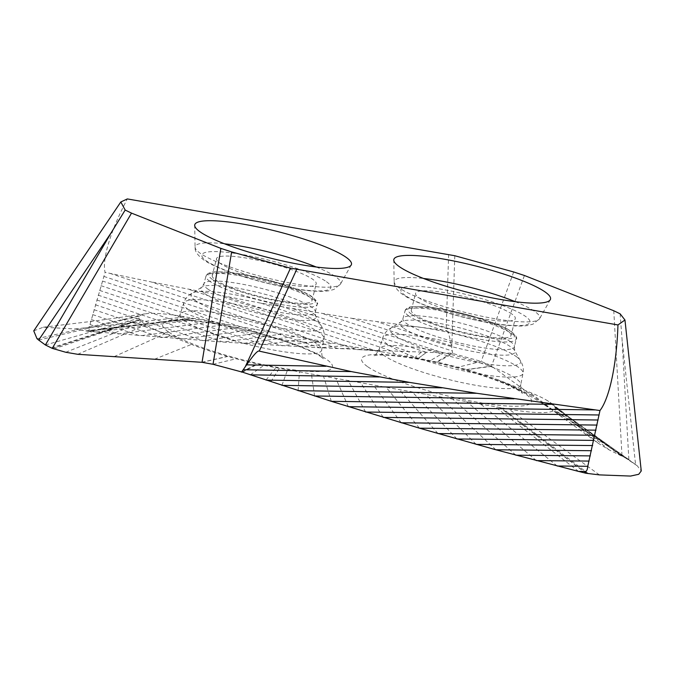 <?xml version="1.0" encoding="UTF-8"?>
<svg xmlns="http://www.w3.org/2000/svg" width="675" height="675" viewBox="0 0 675 675"><rect width="100%" height="100%" fill="white"/><g stroke="black" fill="none" stroke-linecap="round" stroke-linejoin="round"><path stroke-width="0.51" stroke-dasharray="3.38 2.53" d="M381.848 351.861L185.355 316.904A73.465 12.504 14.2 0 0 144.982 313.892A73.465 12.504 14.2 0 0 139.961 315.689A73.465 12.504 14.2 0 0 139.48 316.17A73.465 12.504 14.2 0 0 139.025 318.22A73.465 12.504 14.2 0 0 139.624 319.537A73.465 12.504 14.2 0 0 139.75 319.722A73.465 12.504 14.2 0 0 139.953 320.001A73.465 12.504 14.2 0 0 142.003 322.076A73.465 12.504 14.2 0 0 145.884 324.844A73.465 12.504 14.2 0 0 164.835 333.88L191.481 344.402A88.163 15.002 14.2 0 0 227.45 356.4A88.163 15.002 14.2 0 0 227.745 356.484A88.163 15.002 14.2 0 0 236.098 358.779A88.163 15.002 -165.8 0 0 253.741 363.15A88.163 15.002 14.2 0 0 256.964 363.876A88.163 15.002 14.2 0 0 257.766 364.053A88.163 15.002 14.2 0 0 263.9 365.361A88.163 15.002 14.2 0 0 275.839 367.656L508.798 409.101A73.465 12.504 14.2 0 0 554.183 410.324A73.465 12.504 14.2 0 0 554.673 409.843A73.465 12.504 14.2 0 0 555.12 407.793A73.465 12.504 14.2 0 0 554.529 406.477A73.465 12.504 14.2 0 0 554.403 406.291A73.465 12.504 14.2 0 0 554.2 406.012A73.465 12.504 14.2 0 0 552.158 403.937A73.465 12.504 14.2 0 0 551.846 403.675A73.465 12.504 14.2 0 0 548.277 401.169A73.465 12.504 14.2 0 0 529.318 392.124L502.664 381.611A88.222 15.019 14.2 0 0 495.256 378.802A88.222 15.019 14.2 0 0 466.746 369.622A88.222 15.019 14.2 0 0 466.442 369.537A88.222 15.019 14.2 0 0 458.089 367.242A88.222 15.019 -165.8 0 0 440.412 362.863A88.222 15.019 14.2 0 0 437.231 362.146A88.222 15.019 14.2 0 0 436.43 361.969A88.222 15.019 14.2 0 0 430.296 360.661A88.222 15.019 14.2 0 0 418.357 358.358L381.848 351.861C375.941 350.814 368.702 350.106 360.129 349.726L451.761 353.227L481.208 361.378L491.501 366.128L598.328 443.332L609.154 449.896L628.872 459.641L622.029 339.061L635.572 464.535L637.293 465.826L641.25 470.956M623.109 456.663L570.426 418.112L635.572 464.535L554.673 409.843M620.123 313.824L622.029 339.061M212.245 275.493A51.427 8.75 -165.8 0 0 215.646 280.007A51.427 8.75 14.2 0 0 270.321 299.017A51.427 8.75 14.2 0 0 311.96 300.721A51.427 8.75 14.2 0 0 308.551 296.198A51.427 8.75 -165.8 0 0 253.876 277.189A51.427 8.75 -165.8 0 0 212.245 275.493L216.506 258.643A51.427 8.75 14.2 0 0 219.907 263.166A51.427 8.75 14.2 0 0 274.582 282.175A51.427 8.75 14.2 0 0 316.221 283.88A51.427 8.75 14.2 0 0 312.812 279.357A51.427 8.75 14.2 0 0 258.137 260.348A51.427 8.75 14.2 0 0 216.506 258.643M511.886 314.052A51.427 8.75 14.2 0 0 457.22 295.043A51.427 8.75 14.2 0 0 415.581 293.338A51.427 8.75 14.2 0 0 418.989 297.861A51.427 8.75 14.2 0 0 473.664 316.87A51.427 8.75 14.2 0 0 515.295 318.575A51.427 8.75 14.2 0 0 511.886 314.052M511.034 335.416A51.427 8.75 -165.8 0 0 507.625 330.893A51.427 8.75 14.2 0 0 452.95 311.884A51.427 8.75 14.2 0 0 411.32 310.188A51.427 8.75 14.2 0 0 414.728 314.702A51.427 8.75 -165.8 0 0 469.395 333.712A51.427 8.75 -165.8 0 0 511.034 335.416L515.295 318.575M242.544 372.178L257.766 364.053M241.49 372.136L256.964 363.876M33.75 330.868L43.259 327.232L75.06 328.953L85.759 330.902L192.62 318.195M85.759 330.902L87.834 331.248L193.97 318.44M87.834 331.248L194.265 318.49M199.193 319.368L95.977 331.999L89.362 329.721L88.298 331.29L223.307 342.065L319.942 347.794L370.676 349.878M360.129 349.726L356.535 349.566L150.879 281.846L105.089 272.346C102.043 260.381 109.628 232.504 127.33 198.931M437.231 362.146L452.748 353.531L452.275 350.983L351.92 318.33L260.997 303.168L150.879 281.846M293.465 308.905L426.448 352.384L418.306 358.349M451.761 353.227L436.43 361.969M620.418 455.431L569.329 417.302L622.021 456.19L613.769 310.753M466.442 369.537L491.501 366.128L524.424 275.493M513.683 271.966L481.208 361.378L458.089 367.242M454.798 255.732L451.752 347.878L452.275 350.983M448.639 254.348L446.124 330.581C447.787 330.252 449.542 335.348 451.398 345.87L451.752 347.878M351.92 318.33L446.124 330.581M89.362 329.721C88.619 328.919 88.83 327.189 89.986 324.532L105.089 272.346M585.984 473.259L499.888 407.514M586.423 473.369L500.183 407.573M588.499 473.707L501.533 407.81M637.293 465.826L554.183 410.324M367.453 366.559A87.64 14.918 -165.8 0 1 415.538 358.417A87.64 14.918 -165.8 0 1 525.774 394.149A87.64 14.918 -165.8 0 1 477.689 402.283A87.64 14.918 -165.8 0 1 367.453 366.559M168.379 331.855A87.64 14.918 -165.8 0 1 216.464 323.722A87.64 14.918 -165.8 0 1 326.7 359.454A87.64 14.918 -165.8 0 1 278.615 367.588A87.64 14.918 -165.8 0 1 168.379 331.855M184.992 320.87A72.968 12.42 -165.8 0 1 180.191 314.348A72.968 12.42 -165.8 0 1 239.549 316.938A72.968 12.42 -165.8 0 1 316.811 343.837A72.968 12.42 -165.8 0 1 321.663 350.148A72.968 12.42 -165.8 0 1 262.887 347.903A72.968 12.42 -165.8 0 1 184.992 320.87M188.426 309.631A72.343 12.31 -165.8 0 1 183.668 303.168A72.343 12.31 -165.8 0 1 242.519 305.733A72.343 12.31 -165.8 0 1 319.115 332.412A72.343 12.31 -165.8 0 1 323.933 338.656A72.343 12.31 -165.8 0 1 265.655 336.437A72.343 12.31 -165.8 0 1 188.426 309.631M195.438 300.586A67.34 11.458 -165.8 0 1 192.822 292.79A67.34 11.458 -165.8 0 1 251.952 298.342A67.34 11.458 -165.8 0 1 317.081 321.781A67.34 11.458 -165.8 0 1 320.811 325.181A67.34 11.458 -165.8 0 1 273.375 326.776A67.34 11.458 -165.8 0 1 195.438 300.586M204.778 293.642A59.299 10.091 14.2 0 0 271.544 316.339A59.299 10.091 14.2 0 0 315.647 316.102A59.299 10.091 14.2 0 0 311.892 312.314A59.299 10.091 14.2 0 0 252.627 291.229A59.299 10.091 14.2 0 0 201.682 287.263A59.299 10.091 14.2 0 0 204.778 293.642M207.672 288.959A57.485 9.787 14.2 0 0 268.869 310.23A57.485 9.787 14.2 0 0 315.326 312.086A57.485 9.787 14.2 0 0 311.512 307.058A57.485 9.787 14.2 0 0 250.484 285.829A57.485 9.787 14.2 0 0 203.867 283.88A57.485 9.787 14.2 0 0 207.672 288.959M209.748 281.281A57.341 9.762 -165.8 0 1 205.959 276.218A57.341 9.762 -165.8 0 1 252.458 278.159A57.341 9.762 -165.8 0 1 313.335 299.337A57.341 9.762 -165.8 0 1 317.14 304.349A57.341 9.762 -165.8 0 1 270.793 302.501A57.341 9.762 -165.8 0 1 209.748 281.281M212.422 279.45A54.996 9.357 -165.8 0 1 242.595 274.345A54.996 9.357 -165.8 0 1 311.774 296.764A54.996 9.357 -165.8 0 1 281.602 301.868A54.996 9.357 -165.8 0 1 212.422 279.45M326.489 281.737A66.572 11.332 -165.8 0 1 289.963 287.921A66.572 11.332 -165.8 0 1 206.238 260.778A66.572 11.332 -165.8 0 1 242.755 254.602A66.572 11.332 -165.8 0 1 326.489 281.737M316.254 267.013A75.085 12.783 -165.8 0 1 335.762 276.843A75.085 12.783 -165.8 0 1 340.512 283.989A75.085 12.783 -165.8 0 1 278.277 280.589A75.085 12.783 -165.8 0 1 200.121 253.201A75.085 12.783 -165.8 0 1 195.083 247.193A75.085 12.783 -165.8 0 1 224.497 243.793M515.337 301.708A75.085 12.783 -165.8 0 1 534.836 311.538A75.085 12.783 -165.8 0 1 539.587 318.684A75.085 12.783 -165.8 0 1 477.36 315.284A75.085 12.783 -165.8 0 1 399.195 287.896A75.085 12.783 -165.8 0 1 394.158 281.888A75.085 12.783 -165.8 0 1 423.571 278.488M405.312 295.481A66.572 11.332 -165.8 0 1 441.838 289.297A66.572 11.332 -165.8 0 1 525.563 316.44A66.572 11.332 -165.8 0 1 489.046 322.616A66.572 11.332 -165.8 0 1 405.312 295.481M411.505 314.145A54.996 9.357 -165.8 0 1 441.678 309.04A54.996 9.357 -165.8 0 1 510.848 331.459A54.996 9.357 -165.8 0 1 480.676 336.563A54.996 9.357 -165.8 0 1 411.505 314.145M408.822 315.984A57.341 9.762 -165.8 0 1 405.034 310.913A57.341 9.762 -165.8 0 1 451.533 312.854A57.341 9.762 -165.8 0 1 512.418 334.032A57.341 9.762 -165.8 0 1 516.215 339.044A57.341 9.762 -165.8 0 1 469.868 337.196A57.341 9.762 -165.8 0 1 408.822 315.984M510.595 341.761A57.485 9.787 14.2 0 0 449.558 320.524A57.485 9.787 14.2 0 0 402.95 318.575A57.485 9.787 14.2 0 0 406.747 323.654A57.485 9.787 14.2 0 0 467.944 344.925A57.485 9.787 14.2 0 0 514.409 346.781A57.485 9.787 14.2 0 0 510.595 341.761M403.852 328.337A59.299 10.091 14.2 0 0 470.627 351.034A59.299 10.091 14.2 0 0 514.721 350.798A59.299 10.091 14.2 0 0 510.967 347.009A59.299 10.091 14.2 0 0 451.71 325.924A59.299 10.091 14.2 0 0 400.756 321.967A59.299 10.091 14.2 0 0 403.852 328.337M516.156 356.476A67.34 11.458 -165.8 0 1 519.885 359.876A67.34 11.458 -165.8 0 1 472.458 361.479A67.34 11.458 -165.8 0 1 394.512 335.281A67.34 11.458 -165.8 0 1 391.905 327.485A67.34 11.458 -165.8 0 1 451.027 333.037A67.34 11.458 -165.8 0 1 516.156 356.476M387.501 344.326A72.343 12.31 -165.8 0 1 382.742 337.863A72.343 12.31 -165.8 0 1 441.593 340.428A72.343 12.31 -165.8 0 1 518.189 367.107A72.343 12.31 -165.8 0 1 523.007 373.351A72.343 12.31 -165.8 0 1 464.729 371.14A72.343 12.31 -165.8 0 1 387.501 344.326M384.075 355.565A72.968 12.42 -165.8 0 1 379.274 349.043A72.968 12.42 -165.8 0 1 438.632 351.633A72.968 12.42 -165.8 0 1 515.886 378.54A72.968 12.42 -165.8 0 1 520.746 384.843A72.968 12.42 -165.8 0 1 461.962 382.607A72.968 12.42 -165.8 0 1 384.075 355.565M348.342 406.671L335.753 378.321M331.324 401.321L323.511 376.144M314.584 395.989L311.403 373.984M298.131 390.673L299.43 371.858M281.939 385.366L287.584 369.748M270.861 381.704L279.433 368.297M266.009 380.084L275.839 367.656M250.349 374.827L263.9 365.361M213.03 364.289L236.098 358.779M202.036 362.315L227.745 356.484M201.682 362.289L227.45 356.4M154.507 359.243L191.481 344.402M114.117 356.645L164.835 333.88M77.701 354.299L145.884 324.844M65.728 352.257L142.003 322.076M53.916 348.874L139.953 320.001M52.253 348.359L139.75 319.722M51.148 347.954L139.624 319.537M45.385 344.976L139.025 318.22M38.686 340.082L139.48 316.17M36.99 338.69L139.961 315.689M75.06 328.953L185.355 316.904M89.986 324.532L118.201 333.973L213.486 321.907M91.268 319.537L139.995 335.821L227.568 324.413M92.61 314.584L161.376 337.542L241.439 326.886M93.968 309.673L182.385 339.154L255.108 329.316M95.344 304.788L203.015 340.656L268.599 331.712M96.736 299.953L223.307 342.065L281.905 334.083M98.137 295.152L243.253 343.373L295.051 336.42M99.546 290.393L262.887 344.596L308.028 338.732M100.963 285.677L282.201 345.743L320.844 341.01M102.389 281.011L301.219 346.798L333.517 343.263M103.823 276.396L319.942 347.794L346.047 345.49M110.008 273.392L338.377 348.713L358.425 347.692M189.683 289.634L374.414 350.35L382.784 352.029M394.765 354.156L392.04 351.084L226.395 296.747M260.997 303.168L409.396 351.759L406.612 356.265M421.293 352.198L414.762 357.716M426.499 352.384L418.357 358.358M323.781 313.959L443.357 352.957L430.296 360.661M491.805 366.348L466.746 369.622M532.305 395.609L502.664 381.611M567.008 420.694L529.318 392.124M598.328 443.332L548.277 401.169M609.154 449.896L552.158 403.937M551.846 403.675L569.329 417.302L554.2 406.012M554.529 406.477L570.426 418.112L554.403 406.291M628.872 459.641L555.12 407.793M451.398 345.87L377.882 322M365.656 412.028L348.14 380.523M383.273 417.403L360.661 382.75M578.585 471.42L494.961 406.645M557.229 466.012L480.667 404.097M536.347 460.595L466.594 401.591M515.886 455.186L452.722 399.127M495.847 449.778L439.054 396.698M476.196 444.369L425.571 394.293M456.924 438.961L412.265 391.93M438.007 433.561L399.127 389.593M419.437 428.169L386.151 387.281M401.195 422.778L373.334 385.003M599.4 474.888L508.798 409.101M321.781 357.421C311.918 349.27 260.373 331.433 220.548 324.709C197.994 320.912 183.271 319.587 176.386 320.726L174.563 321.064C175.669 321.368 177.542 319.132 180.191 314.348L183.668 303.168C184.958 298.797 188.013 295.338 192.822 292.79L201.682 287.263L203.867 283.88L205.959 276.218C206.153 274.86 207.428 273.712 209.782 272.776C210.651 271.839 216.093 271.612 226.117 272.093C252.585 273.831 302.231 288.596 312.559 297.084C317.022 301.101 318.549 303.522 317.14 304.349L315.326 312.086L315.647 316.102L320.811 325.181C323.831 329.704 324.869 334.201 323.933 338.656L321.663 350.148C321.697 355.548 322.287 358.408 323.426 358.737L321.781 357.421M311.96 300.721L316.221 283.88M351.219 265.013L340.512 283.989L333.973 289.432L329.13 290.731C324.877 291.414 319.486 291.524 312.947 291.052C293.49 289.786 262.845 283.188 238.537 275.138C220.7 269.055 208.946 263.866 203.285 259.563C197.421 255.15 194.695 251.024 195.083 247.193L194.695 225.408M550.294 299.708L539.587 318.684L533.048 324.127L528.204 325.426C523.952 326.109 518.56 326.219 512.03 325.747C492.564 324.481 461.928 317.891 437.619 309.833C419.774 303.75 408.021 298.561 402.359 294.258C396.503 289.845 393.77 285.719 394.158 281.888L393.77 260.103M411.32 310.188L415.581 293.338M405.034 310.913C405.228 309.555 406.502 308.416 408.856 307.471C409.725 306.543 415.176 306.307 425.191 306.788C451.668 308.526 501.306 323.291 511.633 331.788C516.097 335.804 517.624 338.226 516.215 339.044L514.409 346.781L514.721 350.798L519.885 359.876C522.906 364.399 523.952 368.896 523.007 373.351L520.746 384.843C520.779 390.243 521.362 393.103 522.501 393.432L520.855 392.116C510.992 383.965 459.456 366.128 419.622 359.404C397.069 355.607 382.354 354.282 375.46 355.421L373.638 355.759C374.743 356.062 376.625 353.827 379.274 349.043L382.742 337.863C384.033 333.492 387.087 330.033 391.905 327.485L400.756 321.967L402.95 318.575L405.034 310.913M43.259 327.232L94.213 321.072L144.982 313.892M561.718 416.872C543.991 403.852 526.222 393.002 508.393 384.311L495.256 378.802"/><path stroke-width="1.01" d="M585.782 471.42L585.984 473.259L578.585 471.42L585.782 471.42C586.853 470.905 587.52 469.193 587.773 466.282L599.974 410.543C608.968 398.967 616.587 366.761 617.962 324.945L624.957 319.992L620.123 313.824L613.769 310.753L524.424 275.493L513.683 271.966L454.798 255.732L127.33 198.931L120.817 201.968L125.179 210.052L111.113 232.858L38.686 340.082L36.99 338.69L33.75 330.868L120.817 201.968M624.957 319.992L641.25 470.956L638.736 474.289L630.534 476.069L599.4 474.888L585.984 473.259M346.106 257.31A80.814 13.753 14.2 0 0 258.398 227.062A80.814 13.753 14.2 0 0 194.695 225.408A80.814 13.753 14.2 0 0 200.112 231.871A80.814 13.753 14.2 0 0 284.234 261.352A80.814 13.753 14.2 0 0 351.219 265.013A80.814 13.753 14.2 0 0 346.106 257.31M578.585 471.42L495.847 449.778L419.437 428.169L331.324 401.321L242.544 372.178L213.03 364.289L202.036 362.315L77.701 354.299L65.728 352.257L52.253 348.359L131.524 213.131L220.877 248.392L231.618 251.91L290.503 268.144L617.962 324.945M131.524 213.131L125.179 210.052M545.181 292.013A80.814 13.753 14.2 0 0 457.481 261.757A80.814 13.753 14.2 0 0 393.77 260.103A80.814 13.753 14.2 0 0 399.195 266.566A80.814 13.753 14.2 0 0 483.317 296.047A80.814 13.753 14.2 0 0 550.294 299.708A80.814 13.753 14.2 0 0 545.181 292.013M296.654 269.536L259.242 351.127C257.892 350.207 253.682 354.78 246.62 364.846L245.278 366.761L290.503 268.144M241.49 372.136L243.211 369.731L351.363 371.596L259.242 351.127M351.363 371.596L409.472 382.379L476.854 393.306L599.974 410.543M52.253 348.359L45.385 344.976L38.686 340.082M45.385 344.976L111.113 232.858M202.036 362.315L220.877 248.392M231.618 251.91L213.03 364.289M243.211 369.731L245.278 366.761M224.497 243.793A75.085 12.783 -165.8 0 1 316.254 267.013M423.571 278.488A75.085 12.783 -165.8 0 1 515.337 301.708M246.62 364.846L325.823 366.272M348.342 406.671L594.953 409.911M365.656 412.028L599.096 414.982M331.324 401.321L553.34 404.35M250.349 374.827L379.249 376.962M266.009 380.084L409.472 382.379M281.939 385.366L442.015 387.83M298.131 390.673L476.854 393.306M314.584 395.989L513.97 398.815M383.273 417.403L598.084 420.01M401.195 422.778L597.046 425.073M419.437 428.169L595.991 430.161M438.007 433.561L594.903 435.265M456.924 438.961L593.789 440.404M476.196 444.369L592.65 445.551M495.847 449.778L591.486 450.714M515.886 455.186L590.288 455.895M536.347 460.595L589.064 461.084M557.229 466.012L587.773 466.282"/></g></svg>
